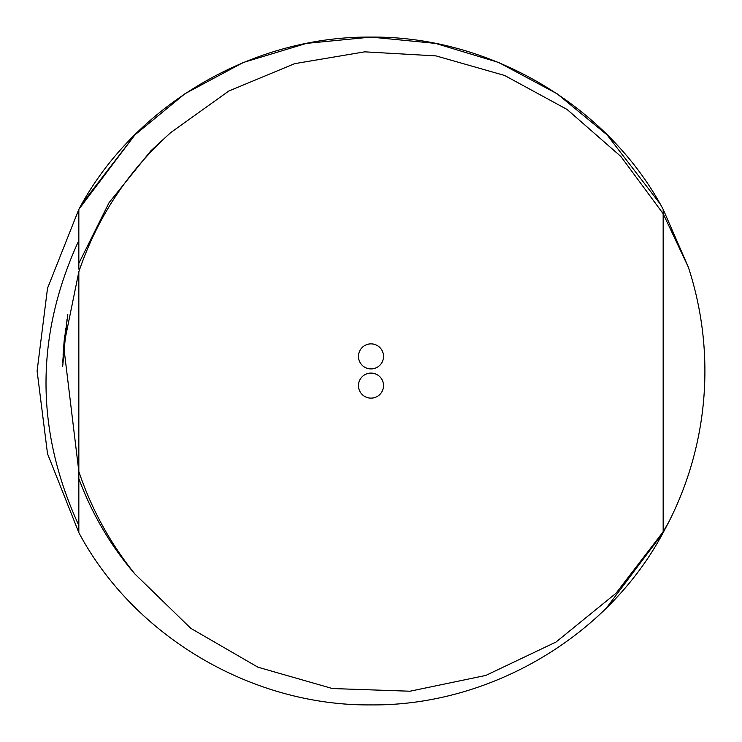 <?xml version="1.0" encoding="UTF-8"?>
<svg xmlns="http://www.w3.org/2000/svg" width="742" height="742" viewBox="0 0 742 742"><rect width="100%" height="100%" fill="white"/><g stroke="black" fill="none" stroke-linecap="round" stroke-linejoin="round"><path stroke-width="1.11" d="M383.521 356.392A12.521 12.521 0 0 1 371 368.913A12.521 12.521 0 0 1 358.479 356.392A12.521 12.521 0 0 1 371 343.871A12.521 12.521 0 0 1 383.521 356.392M358.479 385.608A12.521 12.521 0 0 0 371 398.129A12.521 12.521 0 0 0 383.521 385.608A12.521 12.521 0 0 0 371 373.087A12.521 12.521 0 0 0 358.479 385.608M669.043 521.533L663.163 532.645C607.8 636.794 489.442 706.115 371 704.9C252.558 706.115 134.2 636.794 78.838 532.645L47.516 453.742L37.1 371L47.516 288.258L78.838 209.355C134.2 105.206 252.558 35.885 371 37.1C489.442 35.885 607.8 105.206 663.163 209.355L688.363 267.203L663.163 213.724L663.163 531.791L669.043 521.533A333.9 333.9 0 0 0 688.363 267.203L663.163 209.355L688.363 267.203L663.163 209.355L688.363 267.203L663.163 209.355L688.363 267.203L663.163 209.355L688.363 267.203L663.163 209.355L663.163 213.724L620.868 156.479L567.083 109.454L504.625 75.471L436.073 55.91L364.758 51.838L294.667 63.654L228.796 91.034L170.623 132.688C127.791 171.263 97.202 217.619 78.838 271.757L78.838 471.504C91.433 509.031 110.131 543.2 134.923 574.011L190.777 628.316L257.919 667.188L332.388 688.539L409.992 691.219L485.834 675.433L555.999 642.053L616.008 593.257L663.163 531.791L663.163 532.645C607.8 636.794 489.442 706.115 371 704.9C252.558 706.115 134.2 636.794 78.838 532.645L47.516 453.742L37.1 371L47.516 288.258L78.838 209.355L78.838 263.354C78.838 273.928 78.838 273.928 78.838 263.354L78.838 269.114M67.828 314.645L63.673 346.143L78.838 471.504L78.838 532.645L47.516 453.742L37.1 371L47.516 288.258L78.838 209.355C134.2 105.206 252.558 35.885 371 37.1C489.442 35.885 607.8 105.206 663.163 209.355C607.8 105.206 489.442 35.885 371 37.1C252.558 35.885 134.2 105.206 78.838 209.355C134.2 105.206 252.558 35.885 371 37.1C489.442 35.885 607.8 105.206 663.163 209.355C607.8 105.206 489.442 35.885 371 37.1C252.558 35.885 134.2 105.206 78.838 209.355C134.2 105.206 252.558 35.885 371 37.1C489.442 35.885 607.8 105.206 663.163 209.355C607.8 105.206 489.442 35.885 371 37.1C252.558 35.885 134.2 105.206 78.838 209.355L78.838 263.354L78.838 209.355L78.838 263.354L78.838 209.355L78.838 263.354L109.083 202.64L150.83 150.83L170.623 132.688M607.104 607.104L663.163 532.654C607.8 636.794 489.442 706.115 371 704.9C252.558 706.115 134.2 636.794 78.838 532.645L47.516 453.742L37.1 371L47.516 288.258L78.838 209.355C134.2 105.206 252.558 35.885 371 37.1C489.442 35.885 607.8 105.206 663.163 209.355C607.8 105.206 489.442 35.885 371 37.1C252.558 35.885 134.2 105.206 78.838 209.355C134.2 105.206 252.558 35.885 371 37.1C489.442 35.885 607.8 105.206 663.163 209.355M78.838 532.645L47.516 453.742L37.1 371L47.516 453.742L78.838 532.645L47.516 453.742L37.1 371L47.516 453.742L78.838 532.645L47.516 453.742L37.1 371L47.516 453.742L78.838 532.645L47.516 453.742L37.1 371L47.516 288.258L78.838 209.355L134.896 134.896M82.084 203.614L134.896 134.896L184.962 93.724L243.218 62.514L306.483 43.388L371 37.1L435.517 43.388L498.782 62.514L557.038 93.724L607.104 134.896L659.916 203.614L607.104 134.896L557.038 93.724L498.782 62.514L435.517 43.388L371 37.1L306.483 43.388L243.218 62.514L184.962 93.724L134.896 134.896L82.084 203.614L134.896 134.896L184.962 93.724L243.218 62.514L306.483 43.388L371 37.1L435.517 43.388L498.782 62.514L557.038 93.724L607.104 134.896L659.916 203.614L607.104 134.896L557.038 93.724L498.782 62.514L435.517 43.388L371 37.1L306.483 43.388L243.218 62.514L184.962 93.724L134.896 134.896L82.084 203.614L134.896 134.896L184.962 93.724L243.218 62.514L306.483 43.388L371 37.1L435.517 43.388L498.782 62.514L557.038 93.724L607.104 134.896L659.916 203.614L607.104 134.896L557.038 93.724L498.782 62.514L435.517 43.388L371 37.1L306.483 43.388L243.218 62.514L184.962 93.724L134.896 134.896L82.084 203.614L134.896 134.896L184.962 93.724L243.218 62.514L306.483 43.388L371 37.1L435.517 43.388L498.782 62.514L557.038 93.724L607.104 134.896L659.916 203.614L607.104 134.896L557.038 93.724L498.782 62.514L435.517 43.388L371 37.1L306.483 43.388L243.218 62.514L184.962 93.724L134.896 134.896L82.084 203.614L134.896 134.896L184.962 93.724L243.218 62.514L306.483 43.388L371 37.1L435.517 43.388L498.782 62.514L557.038 93.724L607.104 134.896L659.916 203.614L607.104 134.896L557.038 93.724L498.782 62.514L435.517 43.388L371 37.1L306.483 43.388L243.218 62.514L184.962 93.724L134.896 134.896L82.084 203.614M37.1 371L47.516 288.258L78.838 209.355L47.516 288.258L37.1 371L47.516 288.258L78.838 209.355L47.516 288.258L37.1 371L47.516 288.258L78.838 209.355M63.673 346.143L78.838 271.757M78.838 240.454C35.069 335.514 35.069 430.508 78.838 525.429M663.163 478.646L663.163 474.129M663.163 263.354L663.163 267.881M78.838 478.646C92.082 514.178 110.771 545.964 134.923 574.011M64.712 335.532L62.829 360.955M67.068 318.977L62.69 366.26M65.565 328.771L62.782 362.513M63.515 348.23L63.079 355.019M64.22 340.086L63.079 354.973"/></g></svg>
